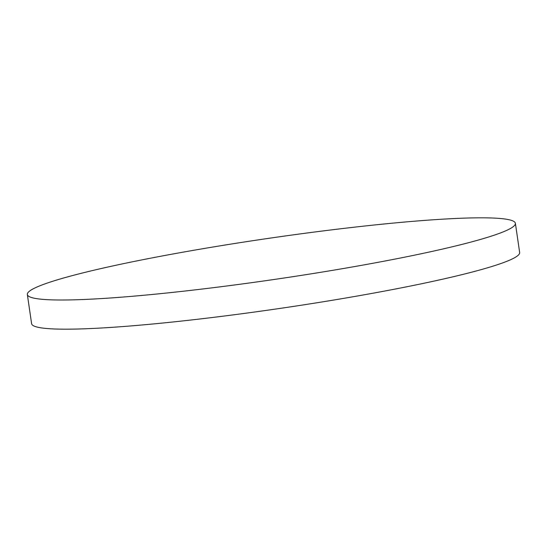 <?xml version="1.0" encoding="UTF-8"?>
<svg xmlns="http://www.w3.org/2000/svg" width="547" height="547" viewBox="0 0 547 547"><rect width="100%" height="100%" fill="white"/><g stroke="black" fill="none" stroke-linecap="round" stroke-linejoin="round"><path stroke-width="0.82" d="M27.35 294.512L31.61 323.687A246.601 20.752 -8.3 0 0 205.672 318.306A246.601 20.752 -8.3 0 0 509.428 260.242A246.601 20.752 -8.3 0 0 519.65 252.488L515.39 223.313A246.601 20.752 -8.3 0 0 341.328 228.694A246.601 20.752 -8.3 0 0 27.35 294.512A246.601 20.752 -8.3 0 0 201.412 289.131A246.601 20.752 -8.3 0 0 515.39 223.313"/></g></svg>

